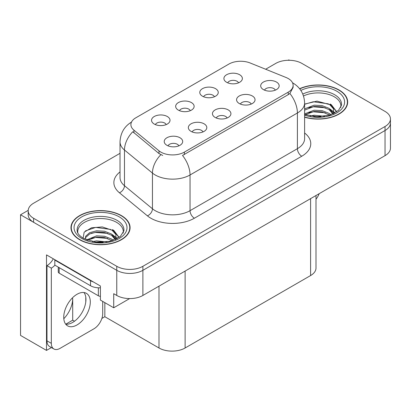 <?xml version="1.0" encoding="UTF-8"?>
<svg xmlns="http://www.w3.org/2000/svg" width="411" height="411" viewBox="0 0 411 411"><rect width="100%" height="100%" fill="white"/><g stroke="black" fill="none" stroke-linecap="round" stroke-linejoin="round"><path stroke-width="0.62" d="M227.098 117.998A5.543 3.201 0 0 0 225.608 116.441A5.543 3.201 0 0 0 220.147 115.63A5.543 3.201 0 0 0 216.284 117.998M228.218 109.901A9.237 5.333 0 0 0 216.386 109.311A9.237 5.333 0 0 0 213.324 115.938A9.237 5.333 0 0 0 215.159 117.443A9.237 5.333 0 0 0 230.052 115.938A9.237 5.333 0 0 0 228.218 109.901M190.308 110.682A5.543 3.201 0 0 0 188.819 109.126A5.543 3.201 0 0 0 183.363 108.314A5.543 3.201 0 0 0 179.494 110.682M191.434 102.591A9.237 5.333 0 0 0 179.597 101.995A9.237 5.333 0 0 0 176.54 108.622A9.237 5.333 0 0 0 178.369 110.127A9.237 5.333 0 0 0 193.262 108.622A9.237 5.333 0 0 0 191.434 102.591M202.977 131.921A5.543 3.201 0 0 0 201.488 130.364A5.543 3.201 0 0 0 196.032 129.552A5.543 3.201 0 0 0 192.163 131.921M204.103 123.829A9.237 5.333 0 0 0 192.266 123.233A9.237 5.333 0 0 0 189.209 129.861A9.237 5.333 0 0 0 191.038 131.371A9.237 5.333 0 0 0 205.932 129.861A9.237 5.333 0 0 0 204.103 123.829M178.857 145.848A5.543 3.201 0 0 0 177.367 144.292A5.543 3.201 0 0 0 171.911 143.48A5.543 3.201 0 0 0 168.048 145.848M179.982 137.752A9.237 5.333 0 0 0 168.145 137.161A9.237 5.333 0 0 0 165.088 143.788A9.237 5.333 0 0 0 166.923 145.294A9.237 5.333 0 0 0 181.816 143.788A9.237 5.333 0 0 0 179.982 137.752M251.213 104.07A5.543 3.201 0 0 0 249.729 102.514A5.543 3.201 0 0 0 244.268 101.702A5.543 3.201 0 0 0 240.404 104.07M252.339 95.979A9.237 5.333 0 0 0 240.507 95.383A9.237 5.333 0 0 0 237.445 102.01A9.237 5.333 0 0 0 239.279 103.521A9.237 5.333 0 0 0 254.173 102.01A9.237 5.333 0 0 0 252.339 95.979M275.334 90.148A5.543 3.201 0 0 0 273.849 88.591A5.543 3.201 0 0 0 268.388 87.779A5.543 3.201 0 0 0 264.525 90.148M276.459 82.051A9.237 5.333 0 0 0 264.622 81.46A9.237 5.333 0 0 0 261.566 88.088A9.237 5.333 0 0 0 263.4 89.593A9.237 5.333 0 0 0 278.293 88.088A9.237 5.333 0 0 0 276.459 82.051M238.544 82.832A5.543 3.201 0 0 0 237.06 81.275A5.543 3.201 0 0 0 231.599 80.464A5.543 3.201 0 0 0 227.735 82.832M239.67 74.74A9.237 5.333 0 0 0 227.838 74.144A9.237 5.333 0 0 0 224.776 80.772A9.237 5.333 0 0 0 226.61 82.277A9.237 5.333 0 0 0 241.504 80.772A9.237 5.333 0 0 0 239.67 74.74M214.424 96.76A5.543 3.201 0 0 0 212.939 95.198A5.543 3.201 0 0 0 207.478 94.386A5.543 3.201 0 0 0 203.615 96.76M215.549 88.663A9.237 5.333 0 0 0 203.717 88.067A9.237 5.333 0 0 0 200.655 94.694A9.237 5.333 0 0 0 202.489 96.205A9.237 5.333 0 0 0 217.383 94.694A9.237 5.333 0 0 0 215.549 88.663M166.188 124.61A5.543 3.201 0 0 0 164.698 123.048A5.543 3.201 0 0 0 159.242 122.237A5.543 3.201 0 0 0 155.379 124.61M167.313 116.513A9.237 5.333 0 0 0 155.476 115.917A9.237 5.333 0 0 0 152.419 122.545A9.237 5.333 0 0 0 154.253 124.055A9.237 5.333 0 0 0 169.147 122.545A9.237 5.333 0 0 0 167.313 116.513M288.26 78.558A16.625 9.597 0 0 0 286.035 77.484L250.186 62.991A16.625 9.597 0 0 0 228.896 64.065L135.769 117.834A16.625 9.597 0 0 0 130.898 124.62A16.625 9.597 0 0 0 133.904 130.128L159.006 150.827A16.625 9.597 0 0 0 184.38 152.106L288.26 92.131A16.625 9.597 0 0 0 293.125 85.344A16.625 9.597 0 0 0 288.26 78.558M28.215 210.345L20.55 214.773L116.765 270.32A18.469 10.665 0 0 0 142.889 270.32L385.04 130.518A18.469 10.665 0 0 0 390.45 122.976A18.469 10.665 0 0 1 385.04 130.518L142.889 270.32A18.469 10.665 0 0 1 116.765 270.32L33.61 222.31A18.469 10.665 0 0 1 28.2 214.773L28.2 210.751A18.469 10.665 0 0 0 33.61 218.292L116.765 266.297A18.469 10.665 0 0 0 142.889 266.297L385.04 126.496A18.469 10.665 0 0 0 390.45 118.954A18.469 10.665 0 0 0 385.04 111.412L301.885 63.402A18.469 10.665 0 0 0 275.76 63.402L265.65 69.243M289.524 60.289L288.825 59.883L288.126 60.289M51.421 347.562L46.5 350.403L46.5 254.887L100.397 286.005L100.397 300.081L113.719 307.772L113.719 293.695L116.765 295.458A18.469 10.665 0 0 0 142.889 295.458L385.04 155.651A18.469 10.665 0 0 0 390.45 148.109L390.45 118.954M129.645 298.581L113.719 307.772M46.5 350.403L20.55 335.422L20.55 214.773M316.002 195.513L316.002 268.008A18.469 10.665 180 0 1 310.593 275.55L185.12 347.994A18.469 10.665 180 0 1 158.995 347.994L104.836 316.722L104.836 302.645M85.771 302.003L85.771 297.055M104.836 316.722L101.877 318.433M65.791 324.181L72.706 320.19L74.494 321.222M63.803 318.72A19.702 11.374 120 0 0 72.706 298.576L72.089 298.216M72.706 320.19L72.706 298.576M304.613 117.212A29.556 17.062 0 0 0 347.675 102.036A29.556 17.062 0 0 0 339.024 89.973A29.556 17.062 0 0 0 299.609 88.735M121.425 215.6A29.556 17.062 0 0 0 89.218 211.901A29.556 17.062 0 0 0 70.975 227.663A29.556 17.062 0 0 0 79.631 239.731A29.556 17.062 0 0 0 111.838 243.43A29.556 17.062 0 0 0 130.082 227.663A29.556 17.062 0 0 0 121.425 215.6M71.283 229.23A29.556 17.062 0 0 0 71.18 229.677M293.125 85.344L293.125 87.384L289.868 93.467L288.26 94.638L182.51 155.456A21.552 12.443 60 0 1 190.041 174.978A24.629 14.221 180 0 1 155.209 174.978A24.629 14.221 180 0 1 152.45 173.082L124.476 150.02A24.629 14.221 180 0 1 120.027 141.862L120.027 177.557A24.629 14.221 0 0 0 124.476 185.71L152.45 208.773A24.629 14.221 0 0 0 155.209 210.673A24.629 14.221 0 0 0 190.041 210.673L297.4 148.69A24.629 14.221 0 0 0 304.613 138.635L304.613 102.94A24.629 14.221 180 0 1 297.4 112.994A21.552 12.443 -120 0 0 289.868 93.467M162.741 155.456L159.006 153.565L132.784 131.731A21.552 14.411 129.5 0 0 124.476 150.02L124.476 185.71A6.155 4.12 -50.5 0 1 119.437 192.78A30.784 17.776 180 0 1 120.027 171.921M120.027 153.318L33.61 203.209A18.469 10.665 0 0 0 28.2 210.751M129.876 229.677A29.556 17.062 0 0 0 129.773 229.23M347.47 104.05A29.556 17.062 0 0 0 347.372 103.603M319.162 193.689A12.315 7.11 -60 0 1 316.002 199.207M77.016 324.942A18.778 10.84 120 0 0 89.285 308.394A18.778 10.84 120 0 0 86.408 293.346A18.778 10.84 120 0 0 77.016 294.276A18.778 10.84 120 0 0 64.748 310.824A18.778 10.84 120 0 0 67.63 325.872A18.778 10.84 120 0 0 77.016 324.942M83.972 292.534A18.778 10.84 -60 0 1 84.255 307.885A18.778 10.84 -60 0 1 72.665 322.43A18.778 10.84 -60 0 1 65.709 324.171M102.704 301.412L102.704 313.68A12.315 7.11 -60 0 1 93.996 328.764L60.037 348.369A12.315 7.11 -60 0 1 53.882 348.98A12.315 7.11 -60 0 1 51.329 343.344L51.329 268.136L46.977 265.624A12.315 7.11 120 0 0 53.307 258.817M54.915 265.177A12.315 7.11 -60 0 1 51.329 268.136M53.882 348.98L49.526 346.468A12.315 7.11 -60 0 1 46.977 340.827L46.977 265.624M93.302 281.91A12.315 7.11 180 0 1 90.512 280.703L54.812 260.091A12.315 7.11 0 0 0 55.182 259.901M90.512 280.703L90.512 285.732A12.315 7.11 0 0 0 100.397 287.782M54.812 260.091L54.812 265.121L90.512 285.732M303.513 95.969A22.78 13.152 180 0 1 334.23 96.76A22.78 13.152 180 0 1 340.77 107.487M333.562 113.6L333.485 108.823L329.699 104.615L317.035 101.121L304.613 104.101M299.742 88.904A29.248 16.887 180 0 1 338.803 90.096A29.248 16.887 180 0 1 347.372 102.036A29.248 16.887 180 0 1 304.613 117.012M310.166 115.994L314.138 115.239L324.464 116.277M313.778 116.534L320.801 116.673M304.613 113.883L314.138 110.21L322.106 110.631L329.011 113.349L330.798 114.726M305.193 114.638L314.138 111.468L322.106 111.884L329.709 115.085M304.613 108.853L314.138 105.185L322.106 105.601L329.011 108.319L333.326 113.713M304.613 110.112L314.138 106.439L322.106 106.86L329.011 109.578L332.951 113.883M304.613 104.276L313.28 101.753L328.404 103.844M329.771 104.486L331.364 105.391L336.624 111.864M308.784 107.651L313.28 106.783L325.301 107.769M331.677 110.621L334.559 113.102M308.784 112.681L313.28 111.807L325.301 112.794M315.381 116.667L319.296 116.739M330.054 104.004L331.364 104.759L336.737 111.787M329.915 108.956L334.919 112.912M77.879 233.114A22.78 13.152 180 0 1 90.682 219.828A22.78 13.152 180 0 1 116.637 222.387A22.78 13.152 180 0 1 123.172 233.114M115.964 239.233L115.887 234.45L112.1 230.242L102.37 226.939L91.561 227.781L84.173 232.158L83.104 238.18M121.209 215.724A29.248 16.887 180 0 1 129.773 227.663A29.248 16.887 180 0 1 111.72 243.266A29.248 16.887 180 0 1 79.847 239.603A29.248 16.887 180 0 1 71.283 227.663A29.248 16.887 180 0 1 89.336 212.066A29.248 16.887 180 0 1 121.209 215.724M92.573 241.627L96.544 240.867L106.87 241.909M96.184 242.161L103.207 242.3M86.634 239.901L96.544 235.837L104.512 236.258L111.412 238.976L113.2 240.358M87.594 240.265L96.544 237.096L104.512 237.517L112.111 240.712M85.241 239.305L85.658 236.258L89.644 232.693L96.544 230.812L104.512 231.229L111.412 233.951L115.727 239.341M85.18 238.981L85.658 237.517L89.644 233.951L96.544 232.066L104.512 232.487L111.412 235.205L115.352 239.51M58.264 267.114L58.264 271.907A3.077 1.778 0 0 0 59.169 273.161L98.352 295.786A3.077 1.778 0 0 0 100.397 296.305M85.365 230.931L95.681 227.381L110.806 229.472M112.177 230.114L113.77 231.018L119.026 237.496M91.191 233.278L95.681 232.41L107.708 233.397M114.083 236.248L116.965 238.734M91.191 238.308L95.681 237.435L107.708 238.421M97.787 242.3L101.702 242.372M112.455 229.631L113.77 230.391L119.144 237.414M112.316 234.583L117.325 238.539M385.04 155.651L385.04 126.496M142.889 295.458L142.889 266.297M116.765 295.458L116.765 266.297M185.12 347.994L185.12 271.075M310.593 275.55L310.593 198.636M158.995 347.994L158.995 286.159M133.904 130.128L133.904 132.866M159.006 150.827L159.006 153.565M184.38 152.106L184.38 154.613M288.26 92.131L288.26 94.638M194.393 218.215A6.155 3.555 60 0 1 190.041 210.673L190.041 174.978L297.4 112.994L297.4 148.69A6.155 3.555 60 0 0 301.756 156.231L194.393 218.215A30.784 17.776 180 0 1 150.858 218.215A30.784 17.776 180 0 1 147.405 215.842L119.437 192.78M160.845 154.706A21.552 14.411 129.5 0 0 152.45 173.082L152.45 208.773A6.155 4.12 -50.5 0 1 147.405 215.842M304.613 133A30.784 17.776 180 0 1 301.756 156.231M33.61 218.292L33.61 222.31M51.329 343.344L46.977 340.827M302.804 94.078A23.412 13.517 180 0 1 334.677 94.741A23.412 13.517 180 0 1 341.474 105.267L338.479 110.4L329.555 115.131L316.881 116.739L304.613 114.422M300.857 90.451A26.474 15.284 180 0 1 336.845 91.227A26.474 15.284 180 0 1 339.034 111.412A26.474 15.284 180 0 1 304.613 115.183M334.22 96.775A24.013 13.861 180 0 1 334.657 97.011M77.176 230.895A23.412 13.517 180 0 1 90.795 217.63A23.412 13.517 180 0 1 117.084 220.368A23.412 13.517 180 0 1 123.881 230.895L120.289 236.541L109.727 241.36L95.573 242.094L83.346 238.323C76.739 233.941 77.391 231.398 77.176 230.895M119.247 216.859A26.474 15.284 180 0 1 119.247 238.472A26.474 15.284 180 0 1 81.804 238.472A26.474 15.284 180 0 1 81.804 216.859A26.474 15.284 180 0 1 119.247 216.859M116.626 222.408A24.013 13.861 180 0 1 117.058 222.639M98.352 295.786L98.352 287.792M59.169 273.161L59.169 267.633M304.613 102.94C304.197 94.083 300.302 87.445 292.935 83.022L292.524 82.791M131.7 121.944C124.333 126.367 120.444 133.01 120.027 141.862M347.372 102.036L347.372 104.492M129.773 227.663L129.773 230.124M71.283 227.663L71.283 230.124"/></g></svg>
